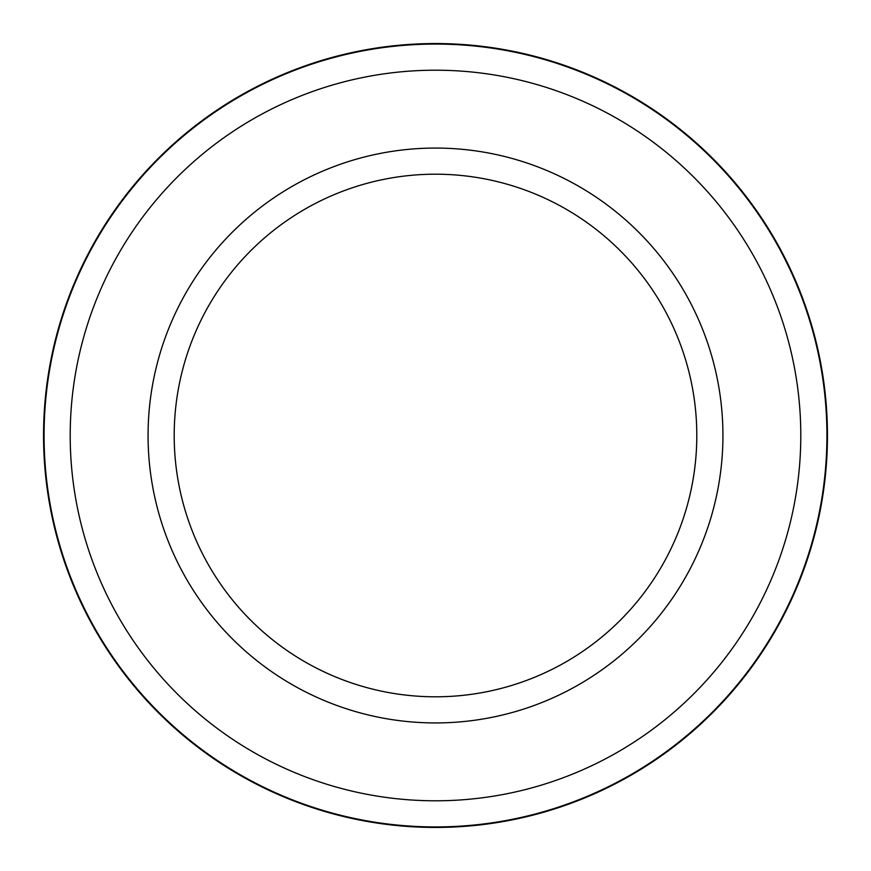 <?xml version="1.0" encoding="UTF-8"?>
<svg xmlns="http://www.w3.org/2000/svg" width="871" height="871" viewBox="0 0 871 871"><rect width="100%" height="100%" fill="white"/><g stroke="black" fill="none" stroke-linecap="round" stroke-linejoin="round"><path stroke-width="1.31" d="M435.5 800.797A365.297 365.297 0 0 0 800.797 435.5A365.297 365.297 0 0 0 435.5 70.203A365.297 365.297 0 0 0 70.203 435.5A365.297 365.297 0 0 0 435.5 800.797M435.5 44.073A391.427 391.427 0 0 1 826.927 435.5A391.427 391.427 0 0 1 435.5 826.927A391.427 391.427 0 0 1 44.073 435.5A391.427 391.427 0 0 1 435.5 44.073M435.5 722.93A287.43 287.43 0 0 1 148.07 435.5A287.43 287.43 0 0 1 435.5 148.07A287.43 287.43 0 0 1 722.93 435.5A287.43 287.43 0 0 1 435.5 722.93M435.5 174.2A261.3 261.3 0 0 0 174.2 435.5A261.3 261.3 0 0 0 435.5 696.8A261.3 261.3 0 0 0 696.8 435.5A261.3 261.3 0 0 0 435.5 174.2M372.407 822.344L362.521 820.591M491.505 823.433L506.639 820.939M425.571 827.319L412.473 826.775M391.166 824.935L382.456 823.846M362.652 820.624L344.502 816.737M443.589 827.363L479.616 824.957M487.869 823.933L501.402 821.865M435.5 43.55A391.95 391.95 0 0 1 827.45 435.5A391.95 391.95 0 0 1 435.5 827.45A391.95 391.95 0 0 1 43.55 435.5A391.95 391.95 0 0 1 435.5 43.55M374.791 822.725L407.563 826.448"/></g></svg>

